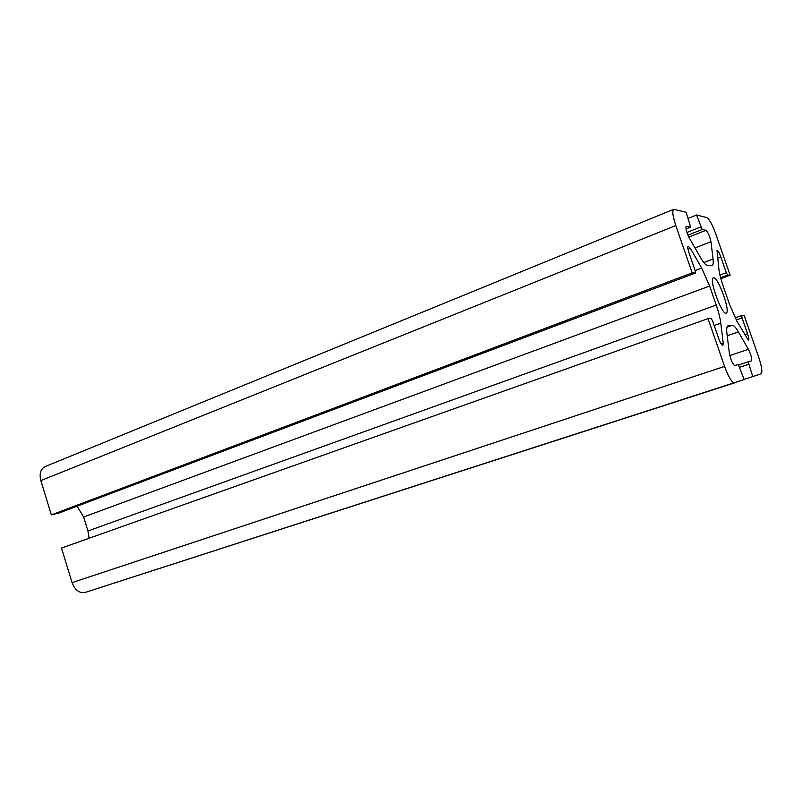 <?xml version="1.0" encoding="UTF-8"?>
<svg xmlns="http://www.w3.org/2000/svg" width="802" height="802" viewBox="0 0 802 802"><rect width="100%" height="100%" fill="white"/><g stroke="black" fill="none" stroke-linecap="round" stroke-linejoin="round"><path stroke-width="1.2" d="M688.166 218.355L696.577 214.966L702.171 229.522L705.991 230.324C708.096 232.339 709.75 236.139 710.963 241.723L713.058 259.036C713.509 262.946 713.178 265.151 712.076 265.652L707.254 265.322C705.62 265.081 703.374 262.495 700.527 257.582L689.289 237.923C686.462 232.129 685.419 228.219 686.171 226.194L690.692 227.076L686.061 212.279L673.71 209.302C672.046 210.796 672.748 216.219 675.795 225.562L692.176 272.85L695.444 273.051L695.123 270.495L689.068 253.001C687.775 249.051 687.474 246.755 688.176 246.114L690.352 248.359L701.68 268.058L709.63 286.033L716.246 305.091C718.632 312.018 720.146 318.053 720.808 323.186L723.214 343.156L722.863 345.462C721.76 345.321 720.366 343.015 718.702 338.534L712.597 320.91L711.083 318.354L708.026 318.635L724.577 366.414L72.07 582.623L61.493 548.057L708.026 318.635M72.07 582.623C75.027 590.192 79.418 593.46 85.243 592.417L744.136 379.577L738.331 364.529L734.722 365.542C732.597 364.078 730.833 360.118 729.429 353.662L726.943 333.672C726.391 328.98 726.752 326.364 728.026 325.833L732.276 325.281C733.75 325.221 735.795 327.437 738.401 331.918L748.406 349.321C751.083 354.915 752.096 358.775 751.424 360.89L748.156 361.792L752.777 376.599L761.148 373.722C762.612 372.138 761.8 366.614 758.692 357.161L744.116 315.336L741.7 315.557L742.061 317.943L747.564 333.742C748.837 337.622 749.168 339.868 748.557 340.489L736.988 321.371L729.569 304.479L723.254 286.324C720.978 279.708 719.534 274.094 718.923 269.452L716.998 250.374C717.98 250.565 719.264 252.78 720.848 257.021L726.311 272.72L727.635 275.086L730.151 275.246L720.868 278.685M752.777 376.599L744.076 379.406M730.151 275.246L715.715 233.803C712.276 224.49 709.299 219.076 706.773 217.583L696.577 214.966M85.243 592.417L734.472 382.895C731.835 382.584 728.537 377.09 724.577 366.414M713.7 277.813C718.422 277.271 730.833 312.349 726.181 313.121C722 315.697 708.517 278.575 713.379 277.863L713.7 277.813M58.736 513.12L51.348 514.894L692.176 272.85M89.092 538.262L87.929 530.984L83.629 517.009L77.142 506.182M51.348 514.894L40.842 480.588L675.795 225.562M673.71 209.302L45.183 466.563C40.621 469.02 39.178 473.691 40.842 480.588M713.058 259.036L703.805 262.555M710.963 241.723L695.003 247.918M705.991 230.324L688.838 237.081M702.171 229.522L687.936 235.146M700.758 226.986L686.923 232.48M690.622 227.076L685.981 228.931M747.564 333.742L744.627 334.745M742.061 317.943L736.216 319.988M741.68 315.567L735.123 317.873M727.635 275.086L720.597 277.692M726.311 272.72L719.955 275.086M720.848 257.021L717.529 258.284M748.527 364.379L739.845 367.226M748.156 361.802L738.782 364.89L748.156 361.792M748.406 349.321L729.78 355.567M738.401 331.918L727.203 335.777M732.276 325.281L727.033 327.106M701.68 268.058L695.133 270.535M690.352 248.359L688.026 249.262M695.394 273.051L58.486 513.21M723.214 343.156L721.128 343.868M720.808 323.186L714.191 325.502M716.246 305.091L87.929 530.984M709.63 286.033L83.629 517.009M690.692 227.076L685.981 228.951M741.7 315.557L735.123 317.863M695.444 273.051L58.616 513.17"/></g></svg>
